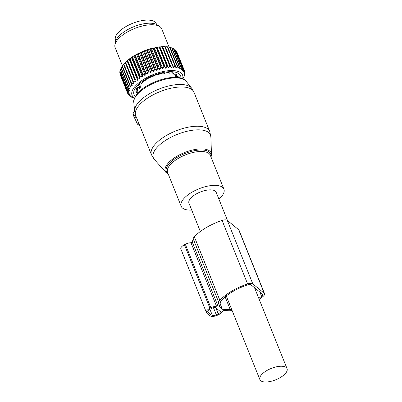 <?xml version="1.0" encoding="UTF-8"?>
<svg xmlns="http://www.w3.org/2000/svg" width="402" height="402" viewBox="0 0 402 402"><rect width="100%" height="100%" fill="white"/><g stroke="black" fill="none" stroke-linecap="round" stroke-linejoin="round"><path stroke-width="0.6" d="M227.527 220.572L216.145 192.256A14.648 6.12 158.1 0 0 204.115 190.754A14.648 6.12 158.1 0 0 189.824 199.332A14.648 6.12 158.1 0 0 188.96 203.186L200.342 231.492M260.737 375.729A14.648 6.12 158.1 0 0 259.873 379.583A14.648 6.12 158.1 0 0 271.898 381.086A14.648 6.12 158.1 0 0 286.189 372.508A14.648 6.12 158.1 0 0 287.053 368.654A14.648 6.12 158.1 0 0 275.028 367.152A14.648 6.12 158.1 0 0 260.737 375.729M218.909 199.141A23.02 9.618 158.1 0 0 219.402 198.704A23.02 9.618 158.1 0 0 223.909 189.136A23.02 9.618 158.1 0 0 208.045 186.061A23.02 9.618 158.1 0 0 185.699 196.734A23.02 9.618 158.1 0 0 181.191 206.306A23.02 9.618 158.1 0 0 191.729 210.07M138.891 123.52L137.529 124.223L138.559 124.896M134.705 111.877L133.037 112.736L134.685 111.716M133.037 112.736L133.7 116.118L137.529 124.223M136.203 116.836L134.675 117.625M156.579 24.452L156.283 23.713A21.974 9.181 158.1 0 0 133.705 22.909A21.974 9.181 158.1 0 0 115.51 40.105L115.806 40.838M182.784 79.033L183.9 76.998A30.552 12.769 -21.9 0 0 184.066 76.641L184.005 76.486M134.379 98.279L132.168 97.565A30.552 12.769 -21.9 0 1 131.811 97.42L132.74 97.606L130.575 96.787A30.552 12.769 -21.9 0 1 130.278 96.601L131.399 96.761L129.293 95.837A30.552 12.769 -21.9 0 1 129.062 95.616L130.359 95.756L128.333 94.716A30.552 12.769 -21.9 0 1 128.178 94.465L129.64 94.601L127.715 93.45A30.552 12.769 -21.9 0 1 127.63 93.169L129.248 93.309L127.444 92.048A30.552 12.769 -21.9 0 1 127.434 91.741L129.188 91.897L127.519 90.53A30.552 12.769 -21.9 0 1 127.58 90.199L129.464 90.39L127.947 88.912A30.552 12.769 -21.9 0 1 128.077 88.561L130.067 88.792L128.71 87.214A30.552 12.769 -21.9 0 1 128.916 86.852L130.992 87.133L129.811 85.455A30.552 12.769 -21.9 0 1 130.082 85.083L132.233 85.43L131.233 83.661A30.552 12.769 -21.9 0 1 131.57 83.284L133.765 83.706L132.956 81.852A30.552 12.769 -21.9 0 1 133.353 81.475L135.575 81.978L134.956 80.048A30.552 12.769 -21.9 0 1 135.414 79.671L137.645 80.264L137.223 78.269A30.552 12.769 -21.9 0 1 137.725 77.908L139.941 78.596L139.715 76.546A30.552 12.769 -21.9 0 1 140.263 76.194L142.444 76.983L142.403 74.888A30.552 12.769 -21.9 0 1 142.991 74.551L145.112 75.45L145.263 73.325A30.552 12.769 -21.9 0 1 145.881 73.008L147.926 74.018L148.258 71.868A30.552 12.769 -21.9 0 1 148.896 71.576L150.845 72.697L151.343 70.541A30.552 12.769 -21.9 0 1 152.001 70.28L153.835 71.511L154.489 69.355A30.552 12.769 -21.9 0 1 155.152 69.124L156.855 70.466L157.659 68.325A30.552 12.769 -21.9 0 1 158.318 68.134L159.875 69.581L160.805 67.471A30.552 12.769 -21.9 0 1 161.458 67.315L162.855 68.868L163.9 66.792A30.552 12.769 -21.9 0 1 164.539 66.677L165.765 68.33L166.9 66.305A30.552 12.769 -21.9 0 1 167.513 66.23L168.559 67.978L169.77 66.013A30.552 12.769 -21.9 0 1 170.347 65.978L171.207 67.812L172.473 65.918A30.552 12.769 -21.9 0 1 173.011 65.923L173.679 67.837L174.976 66.023A30.552 12.769 -21.9 0 1 175.473 66.074L175.945 68.054L177.257 66.33A30.552 12.769 -21.9 0 1 177.699 66.415L177.975 68.456L179.277 66.827A30.552 12.769 -21.9 0 1 179.664 66.953L179.749 69.038L181.021 67.516A30.552 12.769 -21.9 0 1 181.347 67.682L181.242 69.802L182.458 68.38A30.552 12.769 -21.9 0 1 182.719 68.586L182.433 70.732L183.578 69.415A30.552 12.769 -21.9 0 1 183.774 69.657L183.312 71.812L184.367 70.611A30.552 12.769 -21.9 0 1 184.488 70.878L183.87 73.038L184.814 71.948A30.552 12.769 -21.9 0 1 184.865 72.244L184.096 74.39L184.91 73.41A30.552 12.769 -21.9 0 1 184.89 73.732L183.99 75.852L184.664 74.983A30.552 12.769 -21.9 0 1 184.563 75.32L184.066 76.641M134.549 98.048A27.205 11.367 -21.9 0 1 143.368 79.546A27.205 11.367 -21.9 0 1 177.262 71.174A27.205 11.367 -21.9 0 1 182.649 78.717M121.082 68.239L120.419 69.511A30.552 12.769 158.1 0 0 120.288 69.863L127.947 88.912M121.158 67.978L121.62 67.144A29.718 12.417 -21.9 0 1 121.962 66.566L121.253 67.797A30.552 12.769 158.1 0 0 121.158 67.978A30.552 12.769 158.1 0 0 121.052 68.164L128.71 87.214M122.153 66.405L122.308 66.023A29.718 12.417 -21.9 0 1 123.173 64.838L122.424 66.034A30.552 12.769 158.1 0 0 122.153 66.405L129.811 85.455M123.585 64.642L123.173 64.838M123.575 64.611L123.62 64.285A29.718 12.417 -21.9 0 1 124.685 63.084L123.906 64.235A30.552 12.769 158.1 0 0 123.575 64.611L131.233 83.661M125.303 62.828L124.685 63.084M125.293 62.802L125.223 62.526A29.718 12.417 -21.9 0 1 126.484 61.325L125.69 62.421A30.552 12.769 158.1 0 0 125.293 62.802L132.956 81.852M135.575 81.978L127.173 61.074L126.484 61.325M127.173 61.074L127.112 60.767A29.718 12.417 -21.9 0 1 128.55 59.576L127.756 60.622A30.552 12.769 158.1 0 0 127.298 60.998L134.956 80.048M137.645 80.264L129.238 59.365L128.55 59.576M129.238 59.365L129.253 59.034A29.718 12.417 -21.9 0 1 130.856 57.868L130.067 58.853A30.552 12.769 158.1 0 0 129.565 59.22L137.223 78.269M139.941 78.596L131.539 57.692L130.856 57.868M131.539 57.692L131.63 57.34A29.718 12.417 -21.9 0 1 133.369 56.22L132.605 57.139A30.552 12.769 158.1 0 0 132.057 57.496L139.715 76.546M142.444 76.983L134.037 56.079L133.369 56.22M134.037 56.079L134.203 55.712A29.718 12.417 -21.9 0 1 136.062 54.647L135.333 55.501A30.552 12.769 158.1 0 0 134.745 55.838L142.403 74.888M145.112 75.45L136.71 54.546L136.062 54.647M136.71 54.546L136.951 54.164A29.718 12.417 -21.9 0 1 138.906 53.17L138.223 53.958A30.552 12.769 158.1 0 0 137.605 54.27L145.263 73.325M147.926 74.018L139.524 53.114L138.906 53.17M139.524 53.114L139.831 52.722A29.718 12.417 -21.9 0 1 141.861 51.808L141.238 52.526A30.552 12.769 158.1 0 0 140.599 52.818L148.258 71.868M150.845 72.697L142.444 51.793L141.861 51.808M142.444 51.793L142.816 51.401A29.718 12.417 -21.9 0 1 144.896 50.572L144.343 51.23A30.552 12.769 158.1 0 0 143.685 51.486L151.343 70.541M153.835 71.511L145.429 50.607L144.896 50.572M145.429 50.607L145.866 50.215A29.718 12.417 -21.9 0 1 147.971 49.486L147.494 50.074A30.552 12.769 158.1 0 0 146.83 50.305L154.489 69.355M156.855 70.466L148.454 49.562L147.971 49.486M148.454 49.562L148.946 49.175A29.718 12.417 -21.9 0 1 151.046 48.562L150.66 49.084A30.552 12.769 158.1 0 0 150.001 49.275L157.659 68.325M159.875 69.581L151.474 48.677L151.046 48.562M151.474 48.677L152.016 48.305A29.718 12.417 -21.9 0 1 154.092 47.803L153.8 48.26A30.552 12.769 158.1 0 0 153.147 48.421L160.805 67.471M162.855 68.868L154.453 47.964L154.092 47.803M154.453 47.964L155.041 47.602A29.718 12.417 -21.9 0 1 157.061 47.23L156.875 47.627A30.552 12.769 158.1 0 0 156.242 47.743L163.9 66.792M165.765 68.33L157.061 47.23M157.358 47.426L157.981 47.084A29.718 12.417 -21.9 0 1 159.926 46.838L159.85 47.18A30.552 12.769 158.1 0 0 159.242 47.255L166.9 66.305M168.559 67.978L159.926 46.838M160.152 47.074L160.805 46.753A29.718 12.417 -21.9 0 1 162.649 46.642L162.689 46.928A30.552 12.769 158.1 0 0 162.112 46.964L169.77 66.013M171.207 67.812L162.649 46.642M162.805 46.908L163.473 46.617A29.718 12.417 -21.9 0 1 165.197 46.637L165.353 46.873A30.552 12.769 158.1 0 0 164.815 46.868L172.473 65.918M165.363 46.898L165.961 46.672A29.718 12.417 -21.9 0 1 167.539 46.823L167.815 47.019A30.552 12.769 158.1 0 0 167.317 46.974L174.976 66.023M167.83 47.054L168.232 46.923A29.718 12.417 -21.9 0 1 169.644 47.205L170.041 47.366A30.552 12.769 158.1 0 0 169.599 47.275L177.257 66.33M170.061 47.416L170.262 47.366A29.718 12.417 -21.9 0 1 170.584 47.461A29.718 12.417 -21.9 0 1 170.744 47.511M184.664 74.983L184.518 74.621M184.91 73.41L184.669 72.802M184.814 71.948L184.448 71.033M184.488 70.878L176.83 51.828A30.552 12.769 -21.9 0 0 176.709 51.562L184.367 70.611M176.438 51.406L176.709 51.562M183.774 69.657L176.116 50.602A30.552 12.769 -21.9 0 0 175.92 50.366L183.578 69.415M175.272 50.054L175.92 50.366M182.719 68.586L175.061 49.531A30.552 12.769 -21.9 0 0 174.8 49.33L182.458 68.38M173.493 48.793L174.8 49.33M181.347 67.682L173.689 48.632A30.552 12.769 -21.9 0 0 173.362 48.461L181.021 67.516M172.021 47.989L173.362 48.461M179.664 66.953L172.006 47.903A30.552 12.769 -21.9 0 0 171.619 47.778L179.277 66.827M170.262 47.366L170.584 47.461M135.379 96.405A25.11 10.492 -21.9 0 1 145.388 79.395A25.11 10.492 -21.9 0 1 175.724 72.249A25.11 10.492 -21.9 0 1 180.91 78.099M130.278 96.601L130.117 96.204M129.062 95.616L128.801 94.957M128.178 94.465L127.786 93.495M127.715 93.45L120.057 74.4A30.552 12.769 158.1 0 1 119.972 74.119L120.087 73.752M127.63 93.169L119.972 74.119M127.444 92.048L119.786 72.998A30.552 12.769 158.1 0 1 119.771 72.692L120.057 71.958M127.434 91.741L119.771 72.692M127.519 90.53L119.861 71.481A30.552 12.769 158.1 0 1 119.922 71.149L120.505 69.858M127.58 90.199L119.922 71.149M128.077 88.561L120.419 69.511M128.916 86.852L121.253 67.797M130.082 85.083L122.424 66.034M131.57 83.284L123.906 64.235M133.353 81.475L125.69 62.421M135.414 79.671L127.756 60.622M129.253 59.034L129.565 59.22M137.725 77.908L130.067 58.853M131.63 57.34L132.057 57.496M140.263 76.194L132.605 57.139M134.203 55.712L134.745 55.838M142.991 74.551L135.333 55.501M136.951 54.164L137.605 54.27M145.881 73.008L138.223 53.958M139.831 52.722L140.599 52.818M148.896 71.576L141.238 52.526M142.816 51.401L143.685 51.486M152.001 70.28L144.343 51.23M145.866 50.215L146.83 50.305M155.152 69.124L147.494 50.074M148.946 49.175L150.001 49.275M158.318 68.134L150.66 49.084M152.016 48.305L153.147 48.421M161.458 67.315L153.8 48.26M155.041 47.602L156.242 47.743M164.539 66.677L156.875 47.627M157.981 47.084L159.242 47.255M167.513 66.23L159.85 47.18M160.805 46.753L162.112 46.964M170.347 65.978L162.689 46.928M163.473 46.617L164.815 46.868M173.011 65.923L165.353 46.873M165.961 46.672L167.317 46.974M175.473 66.074L167.815 47.019M168.232 46.923L169.599 47.275M177.699 66.415L170.041 47.366M122.459 65.807L115.148 47.622A25.11 10.492 -21.9 0 1 114.947 44.702A25.11 10.492 -21.9 0 1 131.75 29.723A25.11 10.492 -21.9 0 1 156.865 25.326A25.11 10.492 -21.9 0 1 159.87 26.643A25.11 10.492 -21.9 0 1 161.745 28.889L169.056 47.074M159.87 26.643L157.433 24.954A23.422 9.789 158.1 0 0 154.629 23.728A23.422 9.789 158.1 0 0 131.213 27.828A23.422 9.789 158.1 0 0 115.535 41.798L114.947 44.702M138.313 92.581L137.961 91.741M178.197 77.551L177.88 76.486M173.217 74.043L173.257 73.516L173.418 74.134L174.885 74.244L175.664 76.048L178.116 76.496A22.557 9.427 -21.9 0 1 178.297 77.526M175.568 75.898L177.106 74.822A22.557 9.427 -21.9 0 0 176.227 74.104L174.885 74.244L175.538 75.817M172.986 72.837L173.257 73.516L173.955 73.079A22.557 9.427 -21.9 0 0 173.624 72.988A22.557 9.427 -21.9 0 0 172.463 72.737L169.559 73.194L168.82 72.842L169.152 72.466A22.557 9.427 -21.9 0 0 167.192 72.531L164.458 73.33L163.167 73.038A22.557 9.427 -21.9 0 0 160.931 73.506L158.619 74.521L156.589 74.742A22.557 9.427 -21.9 0 0 154.293 75.571L152.604 76.651L150.057 77.415A22.557 9.427 -21.9 0 0 147.926 78.516L146.68 79.717L144.207 80.787A22.557 9.427 -21.9 0 0 142.459 82.058L142.76 82.204L142.645 81.918M168.559 72.471L168.77 72.998L168.669 72.471M163.222 73.31L163.122 73.048L163.222 73.31M139.182 86.269L139.062 85.802L138.419 85.852A22.557 9.427 -21.9 0 1 139.625 84.536L142.132 83.053L142.805 82.254L142.665 81.902M138.504 87.058L136.745 88.289A22.557 9.427 -21.9 0 0 136.208 89.52L137.117 89.254L136.735 88.309M137.328 90.334L137.494 90.586L137.052 90.465L137.494 90.586L138.208 92.359L137.112 92.224L136.037 92.706A22.557 9.427 -21.9 0 1 135.861 91.681L137.68 89.696L137.162 88.013M137.71 89.5L137.117 89.254M138.208 92.359L138.248 92.651M139.806 88.611L140.258 87.948L140.298 85.983L139.7 84.495L140.298 85.983A1.467 0.613 158.1 0 0 139.107 86.767L138.655 87.43A1.467 0.613 158.1 0 0 138.569 87.817L139.378 88.762L139.806 88.611A1.884 1.447 -145.6 0 1 138.655 87.43L139.107 86.767L138.73 85.827L139.107 86.767A1.884 1.447 -145.6 0 0 140.258 87.948L140.298 85.983A1.467 0.613 158.1 0 0 139.107 86.767A1.884 1.447 -145.6 0 0 140.258 87.948L139.806 88.611A1.884 1.447 -145.6 0 1 138.655 87.43A1.467 0.613 158.1 0 0 138.569 87.817L139.378 88.762M259.144 299.224A35.577 14.864 158.1 0 0 262.938 296.52A5.859 2.447 158.1 0 0 264.556 293.686L239.029 230.185A5.859 2.447 158.1 0 0 238.687 229.733L227.281 220.371A5.859 2.447 158.1 0 0 222.085 220.437A35.577 14.864 158.1 0 0 194.352 236.783A8.789 3.673 158.1 0 0 193.156 238.728L192.287 242.094L190.995 242.763L216.527 306.264A6.276 2.623 158.1 0 0 210.854 307.791L209.95 308.259A6.276 2.623 158.1 0 0 206.382 312.454A6.276 2.623 158.1 0 0 206.512 312.696A48.024 20.07 158.1 0 0 210.663 316.098A6.276 2.623 158.1 0 0 218.065 314.922L218.969 314.454A6.276 2.623 158.1 0 0 222.537 311.198L223.829 310.53L229.055 310.741A8.789 3.673 158.1 0 0 232.085 310.455M264.556 293.686A5.859 2.447 158.1 0 0 264.214 293.234L252.808 283.872A5.859 2.447 158.1 0 0 247.612 283.943A35.577 14.864 158.1 0 0 219.879 300.284A8.789 3.673 158.1 0 0 218.683 302.234L217.814 305.595L192.287 242.094M216.527 306.264L217.814 305.595M190.995 242.763A6.276 2.623 158.1 0 0 185.327 244.29L184.423 244.758A6.276 2.623 158.1 0 0 180.855 248.949L206.382 312.454M258.777 298.319A33.482 13.99 158.1 0 0 261.576 296.289A3.769 1.573 158.1 0 0 262.617 294.47A3.769 1.573 158.1 0 0 262.395 294.179L250.989 284.817A3.769 1.573 158.1 0 0 247.647 284.857A33.482 13.99 158.1 0 0 221.547 300.239A6.698 2.799 158.1 0 0 220.638 301.726L219.326 306.806L222.361 309.299L230.256 309.615A6.698 2.799 158.1 0 0 231.718 309.54M220.12 303.726L222.361 309.299M215.286 307.389L220.572 311.731A4.186 1.749 158.1 0 1 218.221 313.836L216.306 314.826A3.347 1.397 158.1 0 1 212.387 315.464A46.351 19.371 158.1 0 1 207.849 311.746A3.347 1.397 158.1 0 1 207.794 311.635A3.347 1.397 158.1 0 1 209.698 309.399L211.608 308.409A4.186 1.749 158.1 0 1 215.286 307.389M223.909 189.136L210.296 155.267A23.02 9.618 158.1 0 0 194.427 152.192A23.02 9.618 158.1 0 0 172.086 162.865A23.02 9.618 158.1 0 0 167.579 172.438L181.191 206.306M210.884 156.735A23.889 9.98 158.1 0 0 197.111 150.273A23.889 9.98 158.1 0 0 171.046 161.825A23.889 9.98 158.1 0 0 168.167 173.905M139.71 91.973A28.441 11.884 158.1 0 0 133.796 102.359C133.198 100.716 134.338 97.862 137.228 93.802L139.966 90.968C152.273 79.475 179.945 72.506 186.171 81.304A28.441 11.884 158.1 0 0 165.704 79.129A28.441 11.884 158.1 0 0 139.71 91.973M211.05 157.147L211.487 154.489A24.693 10.316 158.1 0 0 195.819 149.358A24.693 10.316 158.1 0 0 170.182 161.112A24.693 10.316 158.1 0 0 166.182 172.704L168.332 174.317M186.171 81.304L191.633 88.179A30.964 12.939 158.1 0 0 169.353 85.812A30.964 12.939 158.1 0 0 141.052 99.796A30.964 12.939 158.1 0 0 134.615 111.103L133.796 102.359M154.398 159.519A30.773 12.859 -21.9 0 1 159.388 145.072A30.773 12.859 -21.9 0 1 191.337 130.424A30.773 12.859 -21.9 0 1 210.864 136.821L209.723 131.409A31.391 13.115 158.1 0 0 188.091 127.213A31.391 13.115 158.1 0 0 157.624 141.775A31.391 13.115 158.1 0 0 151.479 154.825L154.398 159.519L166.182 172.704M191.633 88.179L193.945 92.153A31.391 13.115 158.1 0 0 172.307 87.958A31.391 13.115 158.1 0 0 141.841 102.515A31.391 13.115 158.1 0 0 135.695 115.565L134.615 111.103M139.293 124.514L138.429 124.962M135.539 115.163L133.7 116.118M136.077 116.515L134.384 117.389M138.474 122.479L136.946 123.273M176.488 76.415L176.895 77.42M175.669 74.164L176.101 75.244M139.062 85.802L138.871 85.33M137.112 92.224L136.625 91.013M137.404 90.435L138.112 92.209M175.272 75.44A20.412 8.527 158.1 0 0 175.202 75.058A20.412 8.527 158.1 0 0 175.136 74.822A20.412 8.527 -21.9 0 1 175.202 75.058A20.412 8.527 158.1 0 1 175.272 75.44M137.394 90.254A20.412 8.527 158.1 0 0 137.605 90.581A20.412 8.527 158.1 0 1 137.394 90.254M175.081 74.963A20.301 8.482 158.1 0 0 174.704 74.264A20.301 8.482 158.1 0 1 175.081 74.963L176.046 77.37L175.081 74.963M238.687 229.733L264.214 293.234M227.281 220.371L252.808 283.872M222.085 220.437L247.612 283.943M194.352 236.783L219.879 300.284M193.156 238.728L218.683 302.234M185.327 244.29L210.854 307.791M184.423 244.758L209.95 308.259M259.903 292.133L261.576 296.289M225.13 296.877L230.256 309.615M215.799 307.806L218.221 313.836M213.437 307.686L216.306 314.826M209.904 309.289L212.387 315.464M226.261 295.967L259.873 379.583M254.516 287.711L287.053 368.654M211.487 154.489L210.864 136.821M135.695 115.565L151.479 154.825M193.945 92.153L209.723 131.409M139.323 124.59L138.529 125.002M134.444 98.304L134.072 98.194M172.569 72.752L173.016 73.878M137.509 90.621L138.228 92.405M138.323 87.209L138.569 87.817L138.323 87.209M137.444 90.184L138.378 92.51L137.444 90.184"/></g></svg>
